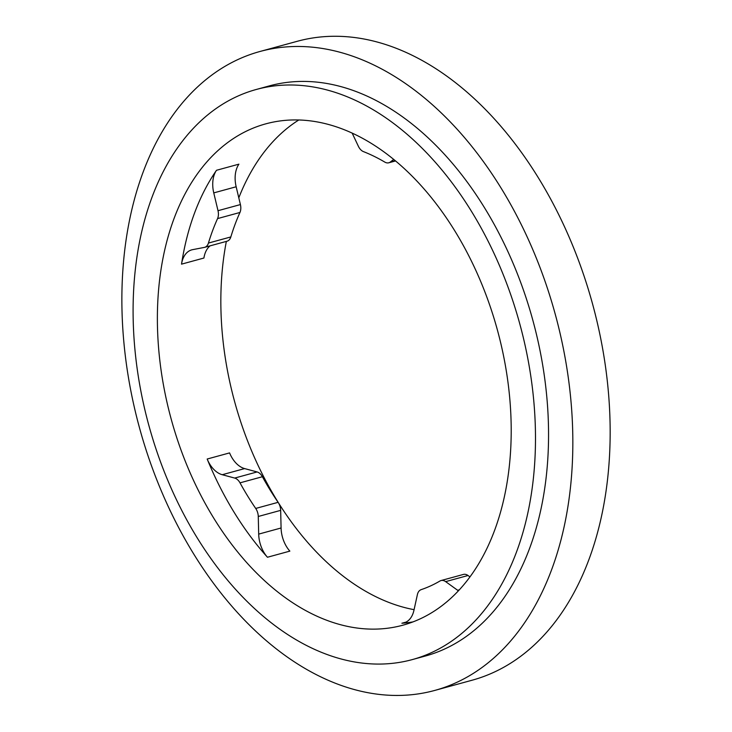 <?xml version="1.0" encoding="UTF-8"?>
<svg xmlns="http://www.w3.org/2000/svg" width="732" height="732" viewBox="0 0 732 732"><rect width="100%" height="100%" fill="white"/><g stroke="black" fill="none" stroke-linecap="round" stroke-linejoin="round"><path stroke-width="1.1" d="M507.999 382.47A259.878 169.083 74.7 0 1 402.81 625.21A259.878 169.083 74.7 0 1 171.197 419.116A259.878 169.083 74.7 0 1 265.771 123.854A259.878 169.083 74.7 0 1 507.999 382.47M531.844 383.559A295.545 192.296 74.7 0 1 412.217 659.614A295.545 192.296 74.7 0 1 148.806 425.237A295.545 192.296 74.7 0 1 256.374 89.45A295.545 192.296 74.7 0 1 531.844 383.559M414.083 609.674A259.878 169.083 74.7 0 1 226.353 241.395M238.797 197.841A259.878 169.083 74.7 0 1 298.812 119.966M458.406 590.816A25.474 16.58 -105.3 0 1 457.628 590.276L445.642 581.629A10.193 6.634 -105.3 0 0 441.03 580.549A10.193 6.634 -105.3 0 0 439.959 581.007A230.571 150.023 -105.3 0 1 421.129 589.653A10.193 6.634 -105.3 0 0 417.396 594.604L413.937 610.332A25.474 16.58 -105.3 0 1 403.991 622.886A25.474 16.58 -105.3 0 1 401.886 623.243A259.878 169.083 -105.3 0 0 412.94 621.907M181.527 264.151A25.474 16.58 -105.3 0 1 191.793 249.85A25.474 16.58 -105.3 0 1 192.608 249.658L204.329 247.407A10.193 6.634 -105.3 0 0 204.649 247.334A10.193 6.634 -105.3 0 0 208.437 243.061A230.571 150.023 -105.3 0 1 217.56 218.594A10.193 6.634 -105.3 0 0 218.008 210.697L213.762 192.891A25.474 16.58 -105.3 0 1 216.507 170.281A259.878 169.083 -105.3 0 0 181.527 264.151L203.917 258.03A25.474 16.58 -105.3 0 1 210.093 245.842M207.174 459.028A259.878 169.083 -105.3 0 0 267.454 557.244L289.854 551.123A25.474 16.58 -105.3 0 1 281.079 527.992L280.667 510.36A10.193 6.634 -105.3 0 0 278.114 502.326A230.571 150.023 -105.3 0 1 262.404 476.724A10.193 6.634 -105.3 0 0 257.097 471.948L244.625 468.59A25.474 16.58 -105.3 0 1 229.574 452.907L207.174 459.028A25.474 16.58 -105.3 0 0 222.235 474.711L234.698 478.069L257.097 471.948M260.034 51.469L297.357 41.267A331.212 215.501 74.7 0 1 606.078 370.877A331.212 215.501 74.7 0 1 472.012 680.248L434.689 690.45A331.212 215.501 74.7 0 1 139.483 427.781A331.212 215.501 74.7 0 1 260.034 51.469A331.212 215.501 74.7 0 1 568.755 381.079A331.212 215.501 74.7 0 1 434.689 690.45M256.374 89.45L269.431 85.873A295.545 192.296 74.7 0 1 544.91 379.99A295.545 192.296 74.7 0 1 425.283 656.046L412.217 659.614M226.728 241.285A10.193 6.634 -105.3 0 0 227.048 241.212A10.193 6.634 -105.3 0 0 230.836 236.939A230.571 150.023 -105.3 0 1 239.95 212.472A10.193 6.634 -105.3 0 0 240.407 204.576L236.162 186.77A25.474 16.58 -105.3 0 1 238.907 164.16L216.507 170.281M393.725 159.393L390.394 161.982A10.193 6.634 -105.3 0 1 388.82 162.779A10.193 6.634 -105.3 0 1 384.803 162.092A230.571 150.023 -105.3 0 0 363.456 151.615A10.193 6.634 -105.3 0 1 358.369 146.263L352.147 133.068M445.642 581.629L468.041 575.508L469.953 576.889M468.041 575.508A10.193 6.634 -105.3 0 0 463.429 574.428L441.03 580.549M234.698 478.069A10.193 6.634 -105.3 0 1 240.005 482.846A230.571 150.023 -105.3 0 0 255.715 508.447A10.193 6.634 -105.3 0 1 258.268 516.481L258.689 534.113A25.474 16.58 -105.3 0 0 267.454 557.244M401.886 623.243L405.986 622.127M208.437 243.061L230.836 236.939M217.56 218.594L239.95 212.472M218.008 210.697L240.407 204.576M213.762 192.891L236.162 186.77M390.394 161.982L395.253 160.656M457.628 590.276L459.339 589.809M258.689 534.113L281.079 527.992M258.268 516.481L280.667 510.36M255.715 508.447L278.114 502.326M240.005 482.846L262.404 476.724M222.235 474.711L244.625 468.59M204.649 247.334L227.048 241.212M388.82 162.779L395.582 160.93"/></g></svg>
